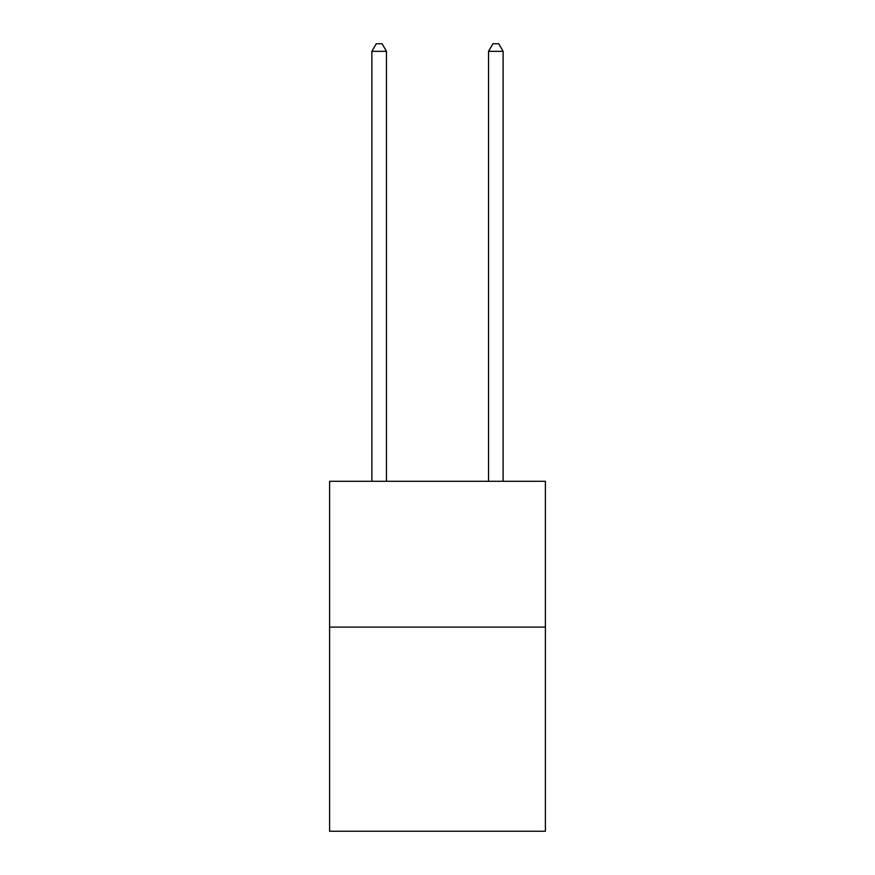 <?xml version="1.0" encoding="UTF-8"?>
<svg xmlns="http://www.w3.org/2000/svg" width="875" height="875" viewBox="0 0 875 875"><rect width="100%" height="100%" fill="white"/><g stroke="black" fill="none" stroke-linecap="round" stroke-linejoin="round"><path stroke-width="1.31" d="M545.398 627.113L545.398 831.25L329.602 831.25L329.602 481.305L545.398 481.305L545.398 627.113L329.602 627.113M386.466 481.305L386.466 51.33L371.886 51.33L371.886 481.305M371.886 51.33L376.261 43.75L382.091 43.75L386.466 51.33M503.114 481.305L503.114 51.33L488.534 51.33L488.534 481.305M488.534 51.33L492.909 43.75L498.739 43.75L503.114 51.33"/></g></svg>
